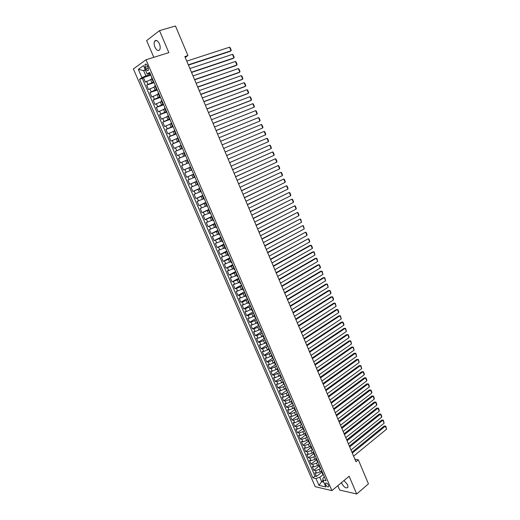 <?xml version="1.0" encoding="UTF-8"?>
<svg xmlns="http://www.w3.org/2000/svg" width="520" height="520" viewBox="0 0 520 520"><rect width="100%" height="100%" fill="white"/><g stroke="black" fill="none" stroke-linecap="round" stroke-linejoin="round"><path stroke-width="0.78" d="M341.471 482.638L341.763 483.45C344.162 487.448 346.229 488.728 347.951 487.292L347.633 484.744L343.96 480.551M159.412 43.823C157.729 40.566 156.149 39.676 154.674 41.145C153.875 42.66 153.959 44.661 154.934 47.164C156.611 50.414 158.191 51.305 159.673 49.823C160.466 48.321 160.375 46.325 159.412 43.823M328.588 485.31C327.353 483.249 326.313 482.586 325.462 483.314L325.644 484.64C326.878 486.7 327.918 487.363 328.77 486.635L328.588 485.31M337.799 485.706L339.671 490.061L356.7 494L368.453 483.853L358.319 459.797L354.868 459.193M133.374 68.978L315.211 486.688L331.923 490.626L146.003 59.761L133.374 68.978M146.003 59.761L168.857 52.624L159.497 30.628L146.64 40.612L153.816 57.324M151.964 79.027L145.373 82.115L143.423 77.623L150.865 75.186M153.751 81.868L146.666 85.105L154.076 82.621M146.666 85.105L148.609 89.577L155.201 86.522M158.424 93.99L151.84 97.019L149.903 92.56L157.274 90.031M161.642 101.433L155.058 104.435L153.127 99.99L160.466 97.416M164.847 108.849L158.262 111.826L156.338 107.393L163.644 104.78M168.038 116.24L161.46 119.191L159.542 114.77L166.81 112.112M171.223 123.604L164.638 126.529L162.734 122.128L169.969 119.424M174.395 130.942L167.817 133.841L165.912 129.454L173.114 126.711M177.554 138.262L170.976 141.128L169.078 136.76L176.254 133.972M180.707 145.548L174.129 148.395L172.237 144.04L179.381 141.206M183.846 152.815L177.268 155.636L175.389 151.294L182.494 148.415M186.972 160.056L180.401 162.851L178.522 158.522L185.601 155.603M190.567 167.108L183.521 170.04L181.649 165.731L188.695 162.767L186.914 163.495L185.66 160.602M183.521 170.04L190.541 167.056M191.334 170.15L184.763 172.913L186.628 177.209L193.622 174.181M194.435 177.333L187.869 180.069L189.728 184.347L196.69 181.285M197.529 184.496L190.964 187.2L192.816 191.471L199.745 188.357M200.609 191.627L194.051 194.311L195.897 198.562L202.794 195.416M203.684 198.738L197.125 201.396L198.965 205.634L205.829 202.442M206.745 205.822L200.187 208.455L202.02 212.68L208.858 209.45M209.8 212.888L203.242 215.494L205.069 219.707L211.874 216.437M212.836 219.928L206.284 222.508L208.104 226.707L214.877 223.399M215.872 226.941L209.319 229.502L211.133 233.681L217.874 230.334M218.894 233.935L212.342 236.47L214.149 240.636L220.864 237.25M221.904 240.903L215.358 243.412L217.159 247.572L223.841 244.14M224.9 247.852L218.361 250.335L220.155 254.475L226.805 251.011M227.897 254.774L221.351 257.231L223.145 261.365L229.762 257.861M230.874 261.671L224.334 264.108L226.122 268.222L232.713 264.687M233.844 268.548L227.311 270.966L229.086 275.067L235.651 271.486M236.808 275.405L230.275 277.797L232.044 281.886L238.576 278.265M239.759 282.236L233.227 284.603L234.994 288.678L241.501 285.025M242.703 289.048L236.171 291.389L237.933 295.451L244.406 291.759M245.635 295.834L240.572 297.993L239.109 298.155L240.864 302.204L247.306 298.474M248.553 302.601L243.503 304.752L242.034 304.896L243.783 308.932L250.198 305.168M251.472 309.342L246.422 311.493L244.946 311.617L246.694 315.64L253.078 311.838M254.371 316.062L249.333 318.214L247.852 318.312L249.594 322.322L255.951 318.487M257.27 322.757L252.239 324.909L250.75 324.994L252.486 328.985L258.817 325.117M260.15 329.44L255.132 331.584L253.636 331.643L255.366 335.628L261.671 331.721M263.029 336.096L258.017 338.234L256.516 338.279L258.239 342.245L264.511 338.306M265.896 342.726L260.891 344.871L259.382 344.89L261.099 348.849L267.345 344.871M268.749 349.336L263.757 351.475L262.243 351.481L263.952 355.426L270.094 351.462M271.596 355.927L266.611 358.066L265.096 358.046L266.799 361.978L272.733 358.104M274.437 362.499L269.458 364.631L267.937 364.598L269.633 368.518L275.438 364.676M277.264 369.044L272.298 371.176L270.764 371.124L272.461 375.031L278.194 371.189M280.085 375.576L275.125 377.702L273.592 377.631L275.275 381.524L280.982 377.65M282.9 382.083L277.94 384.209L276.4 384.118L278.083 387.998L283.764 384.091M285.701 388.563L280.755 390.689L279.208 390.579L280.885 394.446L286.539 390.513M288.49 395.031L283.556 397.15L282.002 397.02L283.673 400.881L289.308 396.916M291.278 401.473L286.344 403.591L284.791 403.449L286.455 407.29L292.065 403.293M294.053 407.894L289.133 410.013L287.567 409.851L289.231 413.679L294.814 409.656M296.816 414.303L291.902 416.416L290.336 416.228L291.993 420.05L297.55 415.994M299.579 420.68L294.671 422.793L293.098 422.591L294.749 426.4L300.281 422.318M302.341 427.031L297.427 429.156L295.847 428.935L297.492 432.731L303.004 428.616M305.11 433.355L303.972 434.207L300.177 435.494L298.591 435.253L300.235 439.036L305.714 434.896M307.879 439.647L306.709 440.538L302.913 441.812L301.327 441.558L302.959 445.328L308.418 441.155M310.655 445.906L309.439 446.843L305.643 448.11L304.05 447.837L305.682 451.601L311.116 447.395M313.437 452.134L312.156 453.135L308.367 454.389L306.767 454.103L308.392 457.847L313.807 453.622M316.231 458.328L314.867 459.401L311.084 460.649L309.478 460.343L311.096 464.081L316.485 459.823M319.014 464.497L317.57 465.647L313.788 466.888L312.175 466.563L313.794 470.288L319.156 466.005M185.198 57.421L187.941 55.582L184.841 56.576L355.953 461.76L358.319 459.797M145.216 67.314L145.951 68.998C146.809 70.648 147.595 71.097 148.304 70.35L148.122 67.464L147.394 65.761C146.53 64.116 145.75 63.668 145.041 64.409L145.216 67.314L147.719 66.514M324.376 476.905L323.024 478.004L322.836 480.038L326.034 480.747L149.63 72.326L147.173 74.029L150.163 73.567M322.836 480.038L325.819 486.941L318.962 485.349L315.998 478.53L312.91 477.848L139.568 79.293L141.934 77.656L138.327 69.355L143.526 65.611L147.173 74.029M318.87 465.335L319.943 467.818L320.593 468.26L319.183 469.391L315.406 470.626L313.794 470.288M321.704 470.717L320.262 471.881L319.183 469.391M317.935 462L316.485 463.151L312.709 464.399L311.096 464.081M315.237 455.754L313.781 456.898L309.998 458.153L308.392 457.847M312.533 449.488L311.07 450.619L307.281 451.88L305.682 451.601M309.816 443.196L308.347 444.327L304.558 445.594L302.959 445.328M307.093 436.891L305.617 438.009L301.821 439.29L300.235 439.036M304.356 430.56L302.874 431.672L299.078 432.959L297.492 432.731M301.613 424.216L300.125 425.315L296.329 426.615L294.749 426.4M298.864 417.846L297.369 418.938L293.566 420.245L291.993 420.05M296.108 411.457L294.606 412.542L290.797 413.855L289.231 413.679M293.339 405.048L291.831 406.126L288.015 407.446L286.455 407.29M290.563 398.619L289.048 399.692L285.233 401.018L283.673 400.881M287.775 392.171L286.253 393.231L282.438 394.57L280.885 394.446M284.98 385.697L283.452 386.75L279.63 388.096L278.083 387.998M282.178 379.204L280.644 380.25L276.815 381.609L275.275 381.524M279.364 372.697L273.995 375.096L272.461 375.031M276.543 366.158L271.161 368.563L269.633 368.518M273.709 359.606L268.32 362.011L266.799 361.978M270.868 353.028L265.467 355.433L263.952 355.426M268.021 346.431L262.613 348.835L261.099 348.849M265.161 339.813L259.74 342.219L258.239 342.245M262.294 333.177L256.861 335.575L255.366 335.628M259.415 326.514L253.975 328.919L252.486 328.985M256.529 319.833L251.076 322.231L249.594 322.322M253.636 313.125L248.17 315.53L246.694 315.64M250.731 306.397L245.258 308.802L243.783 308.932M247.812 299.65L242.327 302.055L240.864 302.204M244.888 292.877L239.395 295.282L237.933 295.451M241.956 286.084L236.451 288.49L234.994 288.678M239.011 279.266L232.044 281.886M236.054 272.428L229.086 275.067M233.097 265.57L226.122 268.222M230.119 258.687L223.145 261.365M227.136 251.778L220.155 254.475M224.146 244.849L217.159 247.572M221.143 237.894L214.149 240.636M218.127 230.919L211.133 233.681M215.105 223.919L208.104 226.707M212.069 216.899L205.069 219.707M209.027 209.853L202.02 212.68M205.978 202.781L198.965 205.634M202.911 195.689L195.897 198.562M199.836 188.572L192.816 191.471M196.755 181.435L189.728 184.347M193.661 174.265L186.628 177.209M185.562 155.526L183.781 156.254L182.526 153.355M182.429 148.272L180.642 148.993L179.381 146.081M179.283 140.992L177.489 141.707L176.228 138.781M176.131 133.692L174.33 134.388L173.062 131.456M172.965 126.36L171.151 127.049L169.884 124.111M169.793 119.009L167.973 119.691L166.692 116.734M166.602 111.631L164.775 112.301L163.495 109.337M163.41 104.228L161.571 104.884L160.284 101.913M160.199 96.798L158.353 97.442L157.06 94.465M156.982 89.343L155.123 89.98L153.829 86.983M143.423 77.623L142.292 78.403L315.003 476.164L316.478 476.482L321.822 472.166M320.262 471.881L316.485 473.109L314.867 472.771L316.478 476.482M181.649 165.731L186.914 163.495M178.522 158.522L183.781 156.254M175.389 151.294L180.642 148.993M172.237 144.04L177.489 141.707M169.078 136.76L174.33 134.388M165.912 129.454L171.151 127.049M162.734 122.128L167.973 119.691M159.542 114.77L164.775 112.301M156.338 107.393L161.571 104.884M153.127 99.99L158.353 97.442M149.903 92.56L155.123 89.98M153.251 80.717L152.861 81.114L153.419 81.1M151.938 77.675L151.554 78.078L152.861 81.1M155.22 85.273L154.823 85.657L156.13 88.666M156.676 88.647L156.13 88.68L156.526 88.302M158.49 92.846L158.087 93.21L159.387 96.213M159.926 96.174L159.393 96.22L159.796 95.862M161.746 100.386L161.343 100.731L162.637 103.727L163.046 103.395M164.996 107.9L164.58 108.231L165.867 111.215L166.29 110.903M168.227 115.395L167.811 115.706L169.097 118.677L169.52 118.385M171.457 122.856L171.028 123.149L172.308 126.12L172.738 125.834M174.668 130.299L174.233 130.572L175.513 133.53L175.948 133.263M177.866 137.709L177.431 137.969L178.705 140.913L179.147 140.667M181.058 145.1L180.615 145.34L181.883 148.278L182.332 148.044M184.243 152.458L183.787 152.685L185.055 155.617L185.51 155.395M187.408 159.796L186.947 160.004L188.214 162.923L188.675 162.727L188.214 162.923M190.099 167.297L191.36 170.209L191.828 170.027M193.713 174.395L193.245 174.571L193.694 174.35M193.245 174.571L194.493 177.469L194.968 177.3M196.853 181.656L196.372 181.811L196.82 181.584M196.372 181.818L197.619 184.704L198.1 184.555M199.979 188.897L199.492 189.033L199.933 188.786M199.492 189.04L200.739 191.919L201.227 191.783M203.093 196.105L202.599 196.228L203.034 195.969M202.605 196.235L203.84 199.102L204.334 198.984M206.2 203.294L205.699 203.405L206.122 203.125M205.699 203.411L206.934 206.264L207.435 206.161M209.294 210.457L208.786 210.548L209.203 210.256M208.793 210.555L210.022 213.401L210.522 213.317M212.375 217.6L211.868 217.672L212.277 217.367M211.868 217.678L213.096 220.519L213.603 220.447M215.449 224.712L214.929 224.77L215.332 224.452M214.936 224.783L216.158 227.604L216.671 227.552M218.511 231.803L217.99 231.849L218.381 231.511M217.99 231.855L219.206 234.669L219.733 234.631M221.566 238.869L221.033 238.901L221.422 238.55M221.039 238.908L222.255 241.716L222.781 241.69M224.608 245.915L224.075 245.928L224.452 245.564M224.075 245.941L225.284 248.729L225.817 248.722M227.636 252.935L227.097 252.935L227.474 252.551M227.103 252.941L228.306 255.73L228.846 255.736M230.659 259.928L230.113 259.909L230.477 259.519M230.119 259.922L231.316 262.697L231.862 262.724M233.669 266.903L233.123 266.87L233.48 266.461M233.129 266.883L234.319 269.646L234.871 269.685M236.672 273.851L236.119 273.806L236.47 273.383M236.119 273.819L237.308 276.569L237.868 276.627M239.661 280.781L239.103 280.716L239.447 280.28M239.109 280.728L240.292 283.471L240.858 283.543M242.645 287.683L242.08 287.606L242.417 287.151M242.086 287.619L243.269 290.355L243.834 290.44M245.615 294.561L245.044 294.469L245.375 294.002M245.05 294.483L246.227 297.206L246.805 297.31M248.58 301.418L248.001 301.314L248.326 300.833M248.008 301.327L249.178 304.044L249.763 304.155M251.531 308.256L250.946 308.132L251.264 307.639M250.952 308.152L252.122 310.85L252.707 310.98M254.475 315.068L253.883 314.932L254.196 314.425M253.89 314.945L255.054 317.642L255.645 317.785M257.406 321.854L256.808 321.704L257.114 321.185M256.822 321.724L257.978 324.409L258.577 324.565M260.325 328.62L259.727 328.458L260.026 327.925M259.74 328.478L260.891 331.149L261.495 331.325M263.244 335.368L262.639 335.185L262.925 334.64M262.646 335.205L263.796 337.87L264.407 338.059M266.142 342.089L265.538 341.894L265.817 341.334M265.544 341.919L266.689 344.572L267.306 344.773M269.042 348.79L268.424 348.582L268.704 348.01M268.437 348.601L269.575 351.247L270.192 351.468M271.921 355.472L271.303 355.245L271.577 354.66M271.317 355.271L272.454 357.903L273.078 358.137M274.8 362.128L274.177 361.887L274.437 361.29M274.183 361.913L275.32 364.54L275.945 364.78M277.667 368.765L277.036 368.511L277.29 367.9M277.043 368.537L278.174 371.15L278.811 371.41M280.521 375.375L279.883 375.109L280.137 374.485M279.897 375.135L281.021 377.741L281.664 378.014M283.368 381.966L282.731 381.687L282.971 381.05M282.737 381.713L283.861 384.312L284.505 384.599M286.208 388.538L285.558 388.245L285.798 387.595M285.571 388.271L286.689 390.865L287.339 391.157M289.036 395.083L288.386 394.778L288.62 394.121M288.399 394.81L289.51 397.391L290.167 397.703M291.856 401.615L291.2 401.297L291.428 400.621M291.213 401.323L292.325 403.897L292.981 404.222M294.664 408.122L294.002 407.791L294.222 407.101M294.014 407.817L295.126 410.378L295.789 410.716M297.466 414.609L296.803 414.258L297.017 413.562M296.816 414.291L297.914 416.845L298.584 417.196M300.261 421.07L299.585 420.713L299.8 420.004M299.605 420.745L300.703 423.287L301.373 423.651M303.043 427.518L302.367 427.141L302.569 426.419M302.38 427.174L303.478 429.709L304.155 430.085M305.819 433.94L305.136 433.557L305.331 432.822M305.149 433.589L306.241 436.111L306.923 436.501M308.581 440.343L307.899 439.946L308.087 439.199M307.911 439.978L308.997 442.494L309.686 442.897M311.337 446.726L310.648 446.316L310.837 445.556M310.661 446.349L311.747 448.857L312.436 449.274M314.087 453.082L313.391 452.66L313.573 451.893M313.404 452.699L314.49 455.195L315.185 455.624M316.823 459.426L316.127 458.991L316.297 458.211M316.141 459.024L317.219 461.519L317.922 461.955M319.553 465.751L318.851 465.303L319.02 464.51M319.507 465.738L320.645 468.273M322.276 472.05L321.568 471.588L321.731 470.782M321.588 471.627L322.654 474.097L323.362 474.565M145.424 69.992L143.618 70.57L145.906 75.861L141.934 77.656M150.508 74.36L145.906 75.861M159.497 30.628L175.474 26L187.941 55.582M356.7 494L349.135 476.223L331.923 490.626M145.191 69.459L143.618 70.57L138.327 69.355M323.043 480.526L321.666 481.65L323.726 482.112M323.2 474.526L319.781 477.301L321.666 481.65L318.962 485.349M142.292 78.403L139.568 79.293M163.169 103.669L162.637 103.734M166.394 111.144L165.874 111.222M169.611 118.593L169.097 118.684M172.816 126.009L172.308 126.126M176.007 133.406L175.513 133.536M179.192 140.777L178.705 140.92M182.364 148.122L181.883 148.278M185.53 155.441L185.055 155.617M315.003 476.164L312.91 477.848M315.998 478.53L319.781 477.301M186.764 61.126L229.547 47.209L231.017 50.785L230.042 51.395L188.442 65.098M188.331 64.831L231.017 50.785L231.238 50.193L230.211 47.691L229.547 47.209M189.891 68.536L232.486 54.353L233.948 57.915L232.967 58.507L191.555 72.469M191.451 72.234L233.948 57.915L234.169 57.311L233.142 54.821L232.486 54.353M193.011 75.927L235.411 61.47L236.873 65.02L235.885 65.598L194.656 79.827M194.565 79.606L236.873 65.02L237.088 64.415L236.067 61.932L235.411 61.47M196.118 83.284L238.329 68.569L239.785 72.105L238.791 72.664L197.75 87.152M197.672 86.957L239.785 72.105L239.993 71.487L238.979 69.017L238.329 68.569M199.219 90.623L241.241 75.641L242.691 79.164L241.69 79.71L200.837 94.452M200.766 94.283L242.691 79.164L242.892 78.54L241.878 76.076L241.241 75.641M202.306 97.935L244.133 82.686L245.583 86.203L244.582 86.736L203.911 101.731M203.847 101.582L245.583 86.203L245.785 85.573L244.77 83.116L244.133 82.686M205.387 105.222L247.026 89.713L248.469 93.216L247.462 93.737L206.973 108.986M206.921 108.862L248.469 93.216L248.664 92.58L247.656 90.129L247.026 89.713M208.455 112.489L249.906 96.713L251.342 100.21L250.335 100.711L210.028 116.213M209.983 116.109L251.342 100.21L251.537 99.56L250.53 97.123L249.906 96.713M211.51 119.73L252.772 103.695L254.208 107.178L213.07 123.416M213.037 123.338L254.208 107.178L254.397 106.522L253.396 104.091L252.772 103.695M214.558 126.945L255.639 110.656L257.062 114.127L216.099 130.598M216.073 130.54L257.062 114.127L257.25 113.464L256.25 111.04L255.639 110.656M217.594 134.134L258.486 117.591L259.909 121.049L219.122 137.755M219.108 137.722L259.909 121.049L260.091 120.38L259.096 117.962L258.486 117.591M220.617 141.297L261.333 124.501L262.75 127.953L222.138 144.892L262.75 127.953L262.932 127.277L261.937 124.865L261.333 124.501M223.639 148.441L264.167 131.398L265.577 134.829L225.141 152.002M264.167 131.398L264.764 131.749L265.752 134.154L265.577 134.829M226.642 155.565L266.988 138.262L226.636 155.545M228.144 159.113L268.398 141.694L266.988 138.262L267.586 138.606L268.574 141.005L268.398 141.694M229.639 162.656L269.802 145.113L229.625 162.617M231.133 166.198L271.206 148.525L269.802 145.113L270.394 145.444L271.375 147.829L271.206 148.525M232.629 169.728L272.61 151.938L232.603 169.669M234.117 173.258L274.014 155.344L272.61 151.938L273.195 152.263L274.177 154.642L274.014 155.344M235.599 176.774L275.411 158.743L235.567 176.696M237.088 180.291L276.803 162.136L275.411 158.743L275.99 159.055L276.965 161.428L276.803 162.136M238.569 183.8L278.2 165.523L238.524 183.703M240.045 187.304L279.591 168.909L278.2 165.523L278.772 165.828L279.747 168.194L279.591 168.909M241.527 190.801L280.976 172.283L241.475 190.684M243.003 194.298L282.367 175.656L280.976 172.283L281.548 172.575L282.516 174.935L282.367 175.656M244.472 197.782L283.751 179.023L244.413 197.639M245.941 201.266L285.129 182.383L283.751 179.023L284.317 179.309L285.285 181.656L285.129 182.383M247.41 204.737L286.514 185.744L247.344 204.575M248.872 208.208L287.892 189.092L286.514 185.744L287.072 186.017L288.034 188.357L287.892 189.092M250.341 211.672L289.263 192.439L250.263 211.49M251.797 215.131L290.641 195.78L289.263 192.439L289.822 192.699L290.784 195.039L290.641 195.78M253.253 218.582L292.006 199.114L253.169 218.381M254.709 222.027L293.377 202.442L292.006 199.114L292.565 199.368L293.521 201.695L293.377 202.442M256.165 225.472L294.743 205.77L256.067 225.244M257.615 228.904L296.108 209.086L294.743 205.77L295.295 206.011L296.25 208.332L296.108 209.086M259.064 232.336L297.472 212.4L258.96 232.089M260.507 235.755L298.831 215.709L297.472 212.4L298.019 212.635L298.968 214.948L298.831 215.709M261.957 239.174L300.19 219.011L261.846 238.914M263.393 242.587L301.548 222.313L300.19 219.011L300.729 219.239L301.548 222.313M264.836 245.999L302.9 225.608L264.713 245.713M266.272 249.399L304.252 228.897L302.9 225.608L303.44 225.823L304.252 228.897M267.703 252.798L305.604 232.18L267.579 252.493M269.139 256.185L306.95 235.456L305.604 232.18L306.137 232.381L307.079 234.676L306.95 235.456M270.569 259.571L308.302 238.725L270.433 259.252M271.993 262.951L309.641 241.995L308.302 238.725L308.822 238.927L309.764 241.208L309.641 241.995M273.416 266.325L310.986 245.258L309.894 245.466L273.273 265.986M274.839 269.692L312.325 248.514L310.986 245.258L311.506 245.447L312.442 247.722L312.325 248.514M276.263 273.058L313.658 251.771L312.565 251.96L276.107 272.701M277.68 276.413L314.997 255.014L313.658 251.771L314.178 251.947L314.997 255.014M279.097 279.767L316.329 258.258L315.231 258.44L278.935 279.389M280.507 283.114L317.661 261.495L316.329 258.258L316.843 258.427L317.661 261.495M281.918 286.455L318.988 264.726L317.889 264.894L281.756 286.058M283.329 289.789L320.314 267.956L318.988 264.726L319.495 264.888L320.424 267.144L320.314 267.956M284.733 293.124L321.639 271.18L320.541 271.336L284.557 292.708M286.143 296.452L322.966 274.397L321.639 271.18L322.147 271.329L322.966 274.397M287.541 299.767L324.285 277.608L323.18 277.752L287.358 299.338M288.945 303.082L325.605 280.813L324.285 277.608L324.786 277.752L325.605 280.813M290.342 306.391L326.918 284.017L325.812 284.147L290.147 305.942M291.733 309.699L328.237 287.216L326.918 284.017L327.418 284.147L328.237 287.216M293.131 312.995L329.55 290.407L328.439 290.524L292.929 312.526M294.522 316.29L330.856 293.592L329.55 290.407L330.038 290.531L330.954 292.76L330.856 293.592M295.906 319.579L332.169 296.777L331.052 296.881L295.698 319.092M297.297 322.861L333.476 299.956L332.169 296.777L332.651 296.894L333.567 299.117L333.476 299.956M298.682 326.137L334.776 303.127L333.658 303.225L298.467 325.631M300.06 329.413L336.082 306.293L334.776 303.127L335.263 303.231L336.082 306.293M301.438 332.683L337.382 309.459L336.258 309.543L301.217 332.156M302.815 335.94L338.683 312.618L337.382 309.459L337.857 309.556L338.767 311.766L338.683 312.618M304.194 339.196L339.976 315.77L338.851 315.842L303.966 338.656M305.565 342.453L341.269 318.923L339.976 315.77L340.45 315.861L341.269 318.923M306.937 345.696L342.563 322.062L341.438 322.12L306.703 345.137M308.308 348.94L343.856 325.202L342.563 322.062L343.031 322.147L343.935 324.337L343.856 325.202M309.673 352.176L345.144 328.334L344.012 328.38L309.426 351.598M311.038 355.407L346.431 331.468L345.144 328.334L345.612 328.406L346.431 331.468M312.403 358.631L347.718 334.588L346.58 334.626L312.15 358.04M313.762 361.855L348.998 337.707L347.718 334.588L348.179 334.653L349.076 336.837L348.998 337.707M315.12 365.072L350.279 340.828L349.141 340.847L314.86 364.455M316.472 368.284L351.559 343.935L350.279 340.828L350.734 340.88L351.559 343.935M317.831 371.488L352.833 347.041L351.696 347.054L317.564 370.857M319.183 374.686L354.113 350.142L352.833 347.041L353.288 347.087L354.113 350.142M320.528 377.884L355.381 353.236L354.237 353.236L320.255 377.234M321.874 381.075L356.655 356.33L355.381 353.236L355.829 353.275L356.655 356.33M323.219 384.26L357.923 359.418L356.779 359.404L322.94 383.591M324.565 387.439L359.19 362.499L357.923 359.418L358.371 359.444L359.19 362.499M325.904 390.618L360.457 365.579L359.307 365.553L325.618 389.935M327.243 393.783L361.719 368.647L360.457 365.579L360.9 365.599L361.719 368.647M328.582 396.949L362.979 371.716L361.829 371.683L328.289 396.253M329.914 400.114L364.24 374.784L362.979 371.716L363.415 371.728L364.299 373.874L364.24 374.784M361.829 371.683L363.415 371.728M331.247 403.267L365.501 377.839L364.344 377.793L330.947 402.551M332.579 406.419L366.756 380.894L365.501 377.839L365.931 377.845L366.808 379.977L366.756 380.894M364.344 377.793L365.931 377.845M333.905 409.565L368.01 383.942L366.847 383.884L333.6 408.831M335.238 412.704L369.259 386.99L368.01 383.942L368.44 383.942L369.31 386.068L369.259 386.99M366.847 383.884L368.44 383.942M336.557 415.838L370.513 390.026L369.35 389.961L336.245 415.09M337.883 418.971L371.761 393.068L370.513 390.026L370.935 390.019L371.807 392.138L371.761 393.068M369.35 389.961L370.935 390.019M339.203 422.097L373.009 396.097L371.839 396.012L338.878 421.33M340.522 425.217L374.25 399.126L373.009 396.097L373.425 396.078L374.296 398.197L374.25 399.126M371.839 396.012L373.425 396.078M341.835 428.337L375.492 402.142L374.329 402.051L341.504 427.55M343.148 431.444L376.734 405.165L375.492 402.142L375.908 402.116L376.779 404.228L376.734 405.165M374.329 402.051L375.908 402.116M344.461 434.551L377.975 408.174L376.805 408.07L344.123 433.758M345.774 437.651L379.21 411.184L377.975 408.174L378.385 408.142L379.249 410.248L379.21 411.184M376.805 408.07L378.385 408.142M347.081 440.752L380.445 414.187L379.275 414.076L346.736 439.94M348.387 443.846L381.68 417.19L380.445 414.187L380.854 414.147L381.719 416.24L381.68 417.19M379.275 414.076L380.854 414.147M349.687 446.934L382.909 420.186L381.732 420.056L349.336 446.101M350.994 450.015L384.137 423.176L382.909 420.186L383.318 420.134L384.137 423.176M381.732 420.056L383.318 420.134M352.293 453.089L385.365 426.16L384.189 426.023L351.936 452.244M353.587 456.163L386.594 429.143L385.365 426.16L385.769 426.101L386.594 429.143M384.189 426.023L385.769 426.101M317.57 465.647L316.485 463.151M314.867 459.401L313.781 456.898M312.156 453.135L311.07 450.619M309.439 446.843L308.347 444.327M306.709 440.538L305.617 438.009M303.972 434.207L302.874 431.672M301.23 427.863L300.125 425.315M298.474 421.493L297.369 418.938M295.711 415.103L294.606 412.542M292.942 408.694L291.831 406.126M290.16 402.266L289.048 399.692M287.372 395.818L286.253 393.231M284.577 389.344L283.452 386.75M281.769 382.856L280.644 380.25M278.947 376.344L277.823 373.731M276.127 369.811L274.995 367.192M273.293 363.253L272.155 360.626M270.445 356.675L269.308 354.042M267.592 350.077L266.448 347.438M264.732 343.46L263.588 340.808M261.859 336.824L260.709 334.159M258.98 330.161L257.822 327.49M256.094 323.479L254.93 320.794M253.188 316.771L252.031 314.08M250.283 310.043L249.113 307.346M247.364 303.297L246.194 300.586M244.433 296.524L243.263 293.807M241.494 289.731L240.318 287.001M238.55 282.913L237.367 280.176M235.593 276.075L234.41 273.332M232.629 269.211L231.439 266.461M229.651 262.327L228.456 259.565M226.661 255.417L225.466 252.649M223.665 248.489L222.463 245.713M220.662 241.534L219.453 238.752M217.639 234.559L216.431 231.764M214.617 227.558L213.401 224.757M211.582 220.539L210.359 217.724M208.533 213.493L207.311 210.665M205.472 206.421L204.25 203.587M202.41 199.329L201.175 196.482M199.329 192.212L198.094 189.358M196.242 185.068L195 182.202M193.141 177.899L191.9 175.025M190.034 170.709L188.786 167.83M151.886 82.485L150.585 79.482M147.921 84.273L146.62 81.27M316.485 473.109L315.406 470.626M313.788 466.888L312.709 464.399M311.084 460.649L309.998 458.153M308.367 454.389L307.281 451.88M305.643 448.11L304.558 445.594M302.913 441.812L301.821 439.29M300.177 435.494L299.078 432.959M297.427 429.156L296.329 426.615M294.671 422.793L293.566 420.245M291.902 416.416L290.797 413.855M289.133 410.013L288.015 407.446M286.344 403.591L285.233 401.018M283.556 397.15L282.438 394.57M280.755 390.689L279.63 388.096M277.94 384.209L276.815 381.609M275.125 377.702L273.995 375.096M272.298 371.176L271.161 368.563M269.458 364.631L268.32 362.011M266.611 358.066L265.467 355.433M263.757 351.475L262.613 348.835M260.891 344.871L259.74 342.219M258.017 338.234L256.861 335.575M255.132 331.584L253.975 328.919M252.239 324.909L251.076 322.231M249.333 318.214L248.17 315.53M246.422 311.493L245.258 308.802M243.503 304.752L242.327 302.055M240.572 297.993L239.395 295.282M237.627 291.207L236.451 288.49M234.676 284.401L233.493 281.671M231.719 277.57L230.529 274.833M228.748 270.719L227.558 267.976M225.764 263.848L224.569 261.092M222.775 256.952L221.578 254.183M219.778 250.029L218.576 247.254M216.769 243.087L215.56 240.305M213.746 236.119L212.537 233.324M210.717 229.131L209.502 226.33M207.675 222.118L206.459 219.303M204.627 215.078L203.405 212.258M201.565 208.019L200.337 205.192M198.497 200.935L197.262 198.094M195.416 193.83L194.181 190.977M192.322 186.7L191.081 183.839M189.222 179.543L187.974 176.67M186.108 172.361L184.86 169.481M182.982 165.159L181.733 162.273M179.849 157.93L178.594 155.031M176.709 150.677L175.448 147.765M173.55 143.397L172.289 140.478M170.385 136.097L169.117 133.166M167.206 128.765L165.939 125.827M164.021 121.413L162.74 118.469M160.823 114.036L159.542 111.078M157.612 106.633L156.325 103.662M154.394 99.203L153.101 96.226M151.164 91.748L149.864 88.764M153.212 80.743L151.899 77.701M156.488 88.328L155.181 85.299M159.757 95.888L158.451 92.866M163.007 103.422L161.707 100.412M166.251 110.923L164.957 107.926M169.481 118.404L168.188 115.414M172.698 125.859L171.411 122.883M175.91 133.289L174.629 130.319M179.108 140.686L177.827 137.728M182.292 148.064L181.019 145.119M185.464 155.415L184.197 152.477M188.63 162.74L187.369 159.816M191.783 170.047L190.522 167.128M194.928 177.32L193.674 174.415M198.061 184.574L196.807 181.675M201.181 191.796L199.933 188.91M204.295 198.998L203.047 196.125M207.389 206.18L206.154 203.307M210.483 213.33L209.248 210.47M213.564 220.461L212.329 217.614M216.632 227.565L215.404 224.725M219.687 234.644L218.465 231.816M222.736 241.703L221.52 238.881M225.771 248.736L224.562 245.928M228.8 255.743L227.591 252.941M231.822 262.73L230.614 259.942M234.826 269.692L233.623 266.909M237.822 276.633L236.626 273.858M240.812 283.55L239.616 280.787M243.789 290.44L242.6 287.69M246.76 297.31L245.57 294.567M249.717 304.161L248.534 301.425M252.661 310.986L251.485 308.256M255.6 317.785L254.43 315.068M258.531 324.571L257.361 321.861M261.45 331.325L260.28 328.627M264.355 338.059L263.192 335.368M267.254 344.773L266.097 342.089M270.147 351.468L268.99 348.79M273.026 358.137L271.875 355.472M275.899 364.78L274.749 362.128M278.759 371.41L277.615 368.758M281.613 378.014L280.475 375.375M284.459 384.592L283.322 381.966M287.293 391.157L286.156 388.531M290.115 397.696L288.983 395.083M292.929 404.216L291.805 401.609M295.737 410.716L294.619 408.115M298.538 417.19L297.421 414.603M301.327 423.644L300.209 421.063M304.103 430.079L302.991 427.512M306.872 436.495L305.767 433.934M309.634 442.891L308.529 440.336M312.39 449.26L311.292 446.713M315.133 455.618L314.034 453.076M317.87 461.949L316.778 459.42M323.31 474.552L322.225 472.037M148.388 68.218L145.951 68.998M156.683 40.547L154.674 41.145M325.91 482.944L325.462 483.314M146.01 64.103L145.041 64.409"/></g></svg>
